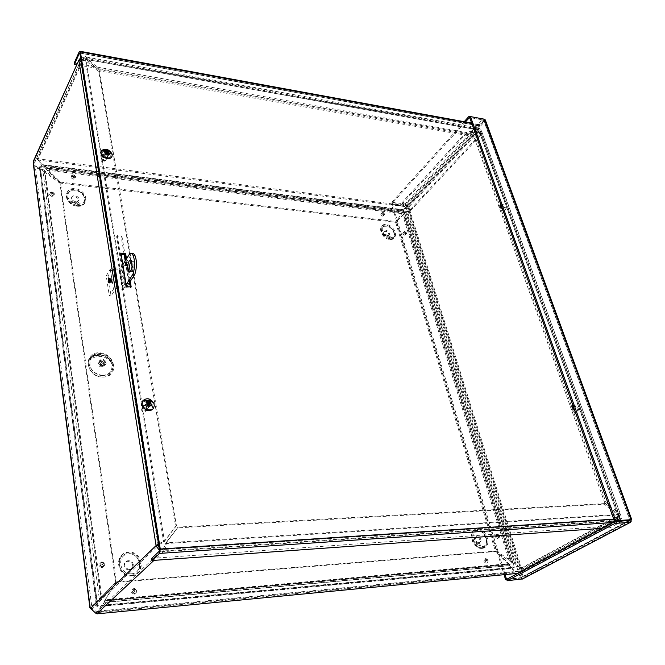 <?xml version="1.0" encoding="UTF-8"?>
<svg xmlns="http://www.w3.org/2000/svg" width="665" height="665" viewBox="0 0 665 665"><rect width="100%" height="100%" fill="white"/><g stroke="black" fill="none" stroke-linecap="round" stroke-linejoin="round"><path stroke-width="0.5" stroke-dasharray="3.33 2.49" d="M510.013 560.545L514.552 562.873L513.139 563.538L511.26 561.509L404.087 214.438L404.761 213.149L406.016 212.858L404.021 213.756L402.799 215.244L404.087 214.438L511.26 561.509L509.282 560.944L510.013 560.545M408.767 205.66L409.1 206.724L407.603 206.915L37.947 160.041L42.061 164.596L44.846 165.485L47.506 169.259L47.065 170.198L44.513 166.865L41.737 165.976L37.622 158.578L37.947 160.041L37.78 158.785L407.279 205.859L404.411 208.586L403.489 211.221L403.58 209.924L407.603 206.915L407.279 205.859L408.767 205.66L479.34 129.093L479.739 130.199L83.632 58.961L80.606 60.606L80.631 61.039L85.303 60.216L98.869 71.82L175.643 526.464L176.449 525.691L164.479 541.393L158.486 543.629M46.176 168.245L402.3 212.177L403.048 212.193L403.697 210.19L43.632 165.028L43.533 166.599L403.489 211.221L401.677 213.606L403.048 212.193L46.176 168.245M402.649 212.185L403.322 211.645M513.081 563.288L404.794 213.232L406.041 212.833L514.702 563.571L520.163 567.561L521.318 567.453C517.702 567.187 515.001 566.031 513.23 563.978L404.461 212.102L405.633 211.586L406.041 212.833L514.552 562.873M496.373 550.853L510.196 560.445L403.489 214.504L396.357 221.678L496.373 550.853L495.475 551.368L509.282 560.944L402.799 215.244L396.357 221.678M97.481 613.803L100.581 606.696L104.131 602.482L105.353 599.813L102.194 606.505L98.42 611.044L96.55 611.867L96.799 613.778M517.495 573.521L520.279 572.789L519.814 571.31L515.176 571.509L512.25 568.459L510.072 564.519L508.733 563.679L507.827 564.178L509.39 565.657L104.131 602.482L104.488 600.902L509.864 564.386L509.39 565.657L511.36 567.494L514.635 572.698L516.655 573.471M102.086 606.247L512.25 568.459L511.36 567.494L101.654 605.233L102.086 606.247M96.974 613.853L96.724 611.941L518.301 571.784L518.767 573.272L517.786 573.363M33.341 162.16L34.913 162.351L35.145 161.138C35.711 159.243 36.484 158.652 37.464 159.376L37.789 159.833L83.632 58.961L85.868 58.645L99.916 71.072L100.473 69.9L86.907 58.296L86.3 57.074C85.428 55.993 84.463 56.184 83.416 57.631L477.462 128.752L478.833 127.73L478.908 129.043L473.098 136.475L478.908 129.043L86.907 58.296L86.367 59.484L478.093 129.924L478.492 129.218L477.861 129.866L477.462 128.752L479.34 129.093M33.4 161.786L34.962 161.986L80.631 61.039L158.145 545.466L92.294 608.367L90.274 608.359M159.135 547.694L163 549.49L616.763 519.432L618.284 517.628L618.026 516.032L619.231 515.957L620.354 514.045L618.616 513.189L605.956 502.358L475.001 136.533L479.207 131.005L482.017 132.293L481.285 134.471L619.231 515.957L619.622 518.343L617.336 521.036L163.349 551.618L163 549.49L96.55 611.867L92.294 608.367L90.423 608.542M33.308 163.74C34.68 167.098 37.099 168.827 40.557 168.91L39.484 168.228C37.29 167.655 35.769 166.067 34.904 163.482L91.886 607.536L95.935 601.368L97.148 601.542L89.925 607.901M116.516 581.792L105.353 599.813L508.733 563.679L496.289 551.036L495.392 551.551L507.827 564.178L104.738 600.395L116.516 581.792L496.289 551.036M44.971 171.354L44.131 170.099L39.484 168.228L95.935 601.368L100.839 597.91L99.268 598.483L97.148 601.542L40.557 168.91L42.859 170.755L44.131 170.099L100.839 597.91L101.645 596.779L99.268 598.483L42.859 170.755L44.622 172.102L44.971 171.354M60.091 183.075L47.065 170.198L401.677 213.606L395.509 222.276L402.358 212.867L47.506 169.259L60.548 182.144L60.091 183.075L395.509 222.276M617.336 521.036L520.279 572.789L523.338 569.822L522.432 568.043L521.219 568.11L522.1 569.19L519.88 571.285L616.763 519.432L617.336 521.036C619.032 519.648 619.306 517.428 618.167 514.394L605.491 503.546L604.36 504.178L177.339 527.869L178.145 527.096L605.491 503.546M619.231 515.957L522.374 568.001L521.318 567.453L410.056 211.138L405.7 212.659L404.461 212.102M405.633 211.586L406.382 211.919L409 211.005L520.163 567.561L521.219 568.11L618.026 516.032L618.708 514.552L617.477 513.804L618.616 513.189L480.438 131.221M60.39 182.268L45.062 171.163L101.645 596.779L116.284 581.601L101.038 597.361L44.622 172.102L59.933 183.199L60.39 182.268L116.284 581.601M83.632 58.961L83.416 57.631L37.622 158.578L35.054 158.112M163 549.49L166.192 542.823C166.192 546.888 165.236 549.814 163.349 551.618L159.484 550.637M110.59 278.602L110.315 282.675C111.512 283.149 111.911 281.81 111.512 278.677L110.59 278.602M495.392 551.551L115.901 582.39M409.1 206.724L479.739 130.199M60.548 182.144L396.19 221.536M146.907 408.734L148.902 406.972C147.48 403.838 145.901 403.514 144.18 406.016L146.907 408.734M149.068 404.428L149.633 406.057L147.638 407.828L144.904 405.101C145.502 403.206 146.79 402.874 148.769 404.104M105.585 158.021L107.422 156.849C106.117 154.297 104.696 153.898 103.158 155.668L105.585 158.021M106.176 156.898L103.748 154.546C105.286 152.775 106.708 153.166 108.013 155.726L106.176 156.898M125.984 283.672L125.17 283.614L117.289 235.618L121.903 236.058L121.263 237.114L116.649 236.69L124.513 284.637L129.218 284.961L126.026 265.759M117.289 235.618L116.649 236.69M125.17 283.614L124.513 284.637M121.903 236.058L129.85 283.938M129.883 283.938L129.218 284.961M125.976 265.468L125.219 260.904M124.156 254.52L121.263 237.114M395.667 222.418L495.475 551.368M408.817 210.547L410.629 209.525L408.817 210.547L410.056 211.138L481.285 134.471L480.188 134.28L478.31 132.094L478.476 131.204L481.285 134.471M115.66 582.199L59.933 183.199M616.763 519.432C617.793 518.5 617.876 517.029 617.029 515.009L165.394 543.579L177.339 527.869M178.145 527.096L166.192 542.823L618.167 514.394L617.029 515.009L604.36 504.178M473.098 136.475L99.916 71.072M473.921 135.585L100.473 69.9M80.839 59.218L85.852 59.027L99.426 70.648L176.449 525.691M158.677 544.801L163.673 542.158L175.643 526.464M163.673 542.158L164.479 541.393L85.852 59.027L85.303 60.216L163.673 542.158M78.919 60.731L80.631 61.039M98.869 71.82L99.426 70.648M479.207 131.005L478.393 131.886L480.679 132.825L480.188 134.28L409 211.005M478.393 131.886L475.001 136.533M479.615 132.102L617.477 513.804L604.826 502.989L605.956 502.358M604.826 502.989L474.187 137.422M80.615 57.813L83.416 57.631M410.629 209.525L407.562 205.718L476.406 130.905L476.805 132.019L466.714 133.116L466.323 132.003L476.406 130.905L478.476 131.204M478.31 132.094L476.805 132.019L407.894 206.782L409.673 209.625M409.773 210.456L410.056 211.138M407.562 205.718L407.894 206.782L402.333 203.723L402.009 202.65L407.562 205.718M466.714 133.116L402.333 203.723M466.323 132.003L402.009 202.65M572.457 405.367L571.027 407.321C571.401 410.33 572.939 412.142 575.657 412.741L577.611 410.729C577.212 407.645 575.632 405.841 572.881 405.309M572.781 405.01C575.799 404.295 577.752 405.966 578.658 410.022L576.705 412.034L575.134 411.593M500.147 205.094L499.157 206.507C499.482 208.868 500.878 210.414 503.339 211.154L505.3 209.666C504.951 207.256 503.53 205.701 501.036 205.003M500.795 204.338C503.588 204.105 505.383 205.593 506.181 208.818L504.22 210.306L502.74 209.774M148.054 410.338C150.556 410.18 151.961 408.933 152.26 406.598C152.817 400.704 142.352 398.551 142.26 404.578C142.568 407.944 144.496 409.864 148.054 410.338M149.775 400.571C151.903 401.801 152.975 403.505 152.992 405.692C152.692 408.027 151.296 409.274 148.794 409.432C145.228 408.95 143.291 407.03 142.983 403.663L145.161 400.355M109.65 154.081C105.81 150.606 103.05 150.548 101.363 153.889C101.645 156.466 103.358 158.129 106.5 158.869C108.827 159.035 110.116 158.212 110.39 156.391L109.833 154.363M107.098 157.746C103.948 156.998 102.235 155.336 101.953 152.759C101.994 148.112 111.454 150.764 110.989 155.269C110.722 157.09 109.426 157.913 107.098 157.746M126.5 258.86L127.738 266.258M128.611 271.486L129.858 278.976M131.188 286.956L130.523 287.978L130.34 286.898M129.193 280.007L125.851 259.899M120.955 253.141L120.307 254.188L125.81 287.654L130.523 287.978M121.138 254.263L120.307 254.188M126.475 286.632L125.81 287.654M76.774 64.771L470.097 134.139L469.706 133.033L477.437 124.579L478.983 124.422L621.916 518.6L621.95 520.853M621.758 521.26L610.162 527.736L602.149 528.309M151.67 558.384L609.589 526.131L620.478 520.338L620.769 519.215L159.475 549.789M609.589 526.131L610.162 527.736M470.097 134.139L477.836 125.693L478.451 125.81L620.769 519.215M74.206 63.025L469.706 133.033M629.148 520.371L629.738 520.055L483.887 121.013L484.993 121.221L482.998 118.952L470.438 116.599M465.4 121.928L392.217 203.307L391.893 202.243L405.185 203.947L407.47 205.493L404.769 206.059L391.486 204.371L504.07 574.685M630.503 520.005L629.738 520.055L483.945 120.448L483.887 121.013L483.397 120.057L469.64 117.497L483.621 120.099L484.444 119.201M483.887 121.013L406.423 205.36L392.217 203.307M405.509 205.003L405.185 203.947L482.998 118.952L483.397 120.057L405.509 205.003M406.423 205.36L522.083 576.846L521.185 577.636L405.451 205.319L407.47 205.493L484.993 121.221L630.944 519.98L523.239 576.738L522.815 578.816M464.195 121.712L391.893 202.243M506.78 579.464L520.263 578.118L523.239 576.738L407.47 205.493M507.187 579.024L521.185 577.636L520.263 578.118L404.769 206.059L405.451 205.319L392.151 203.623L505.101 574.585M629.256 520.753L522.083 576.846L523.239 576.738M392.151 203.623L391.486 204.371M522.025 577.27L521.435 577.81L506.722 579.273M629.805 520.72L521.435 577.81L521.9 579.298M485.284 119.908L484.993 121.221M130.456 271.603L132.609 271.353C134.114 268.136 134.338 264.828 133.308 261.428L131.213 260.871M128.162 265.626L128.395 262.343C127.397 261.985 127.057 263.057 127.381 265.576L128.162 265.626M113.033 282.475L113.258 279.209C112.294 278.834 111.978 279.907 112.294 282.409L113.033 282.475M111.18 282.342L110.44 282.284C110.124 279.774 110.44 278.702 111.396 279.076L111.18 282.342M114.039 267.829L117.248 287.862L113.474 289.192L109.309 295.775L106.209 275.85L110.299 269.159L114.039 267.829L119.65 268.261L120.905 267.812L122.859 264.687M112.152 269.3L115.336 289.317L111.163 295.892L108.046 275.992L112.152 269.3L113.407 268.86L119.01 269.292L122.252 289.25L126.026 287.92L122.742 267.962L119.01 269.292M108.046 275.992L106.209 275.85M115.336 289.317L116.599 288.868L122.252 289.25M111.163 295.892L109.309 295.775M117.248 287.862L122.909 288.236L124.172 287.795L126.799 283.722M130.257 281.378L128.952 283.398M128.653 283.855L126.026 287.92M122.742 267.962L131.745 253.681M131.67 253.714L129.808 253.556M102.169 377.022C113.225 377.695 116.616 363.722 107.181 357.363C103.441 354.753 99.526 353.88 95.444 354.753C82.56 357.23 88.47 377.296 102.169 377.022M101.795 367.147C99.625 366.814 98.478 365.675 98.353 363.705C100.673 360.688 102.693 361.128 104.413 365.035L101.795 367.147M101.678 366.373L99.193 363.888C100.872 361.71 102.327 362.026 103.574 364.844L101.678 366.373M103.208 366.008C97.979 363.497 97.63 361.145 102.161 358.934C107.381 361.428 107.722 363.788 103.208 366.008M97.472 605.84L40 166.2L404.154 211.329L514.278 567.395L97.472 605.84L96.857 606.422L513.355 567.902L403.464 212.077L39.568 167.156L96.857 606.422M77.298 204.288L80.781 203.997C87.539 202.094 84.646 192.351 76.808 190.406C68.985 188.137 64.547 196.025 70.781 201.37L77.298 204.288M75.86 201.886L73.034 200.614L71.695 197.813C71.845 193.956 79.609 196.017 79.102 199.766L77.381 201.761L75.86 201.886M75.386 202.792L72.934 201.828L71.23 198.727C71.379 194.87 79.127 196.931 78.628 200.68L76.5 202.767L75.386 202.792M131.57 573.804C143.939 572.889 140.88 552.964 128.653 553.92C116.267 554.585 119.11 574.843 131.57 573.804M129.625 569.248C126.5 569.032 124.862 567.353 124.704 564.194C125.003 558.642 133.956 560.179 133.249 565.641C132.925 567.744 131.712 568.949 129.625 569.248M128.993 569.855C125.876 569.647 124.239 567.96 124.081 564.809C124.38 559.265 133.324 560.794 132.618 566.248C132.293 568.351 131.08 569.556 128.993 569.855M390.081 237.871L391.868 237.771C395.991 234.687 394.977 230.888 388.826 226.366C382.317 225.019 380.621 227.571 383.738 234.022L390.081 237.871M387.828 235.726L385.077 234.055L384.295 231.802C386.448 229.616 388.277 230.456 389.773 234.329L388.609 235.684L387.828 235.726M387.146 236.466L384.603 235.044L383.614 232.542C385.767 230.356 387.595 231.196 389.091 235.069L387.146 236.466M482.192 546.613C489.024 546.239 487.428 533.737 480.263 530.961C473.106 527.794 469.947 538.417 476.423 544.261L482.192 546.613M479.249 542.973L476.747 541.942L475.159 538.018C477.678 534.818 479.698 535.766 481.227 540.869L479.249 542.973M478.359 543.496C475.808 543.114 474.444 541.468 474.278 538.55C476.788 535.35 478.817 536.298 480.346 541.401L478.359 543.496M514.278 567.395L513.355 567.902M404.154 211.329L403.464 212.077M40 166.2L39.568 167.156M101.82 157.48C103.906 156.4 105.403 157.065 106.292 159.475L106.275 159.575C104.588 161.412 103.025 160.98 101.579 158.287L101.82 157.48M101.196 159.7L101.005 160.348C102.169 162.518 103.424 162.858 104.787 161.387C104.147 159.4 102.95 158.844 101.196 159.7M104.355 152.659L107.78 152.742L108.844 154.671C107.14 156.632 105.569 156.192 104.114 153.349L104.355 152.659M106.176 153.474L105.186 152.352L104.879 152.784L104.388 151.204M105.186 152.352L105.137 151.445M106.533 154.513L106.201 154.945L105.602 153.931M109.65 154.546L108.187 154.887L108.495 154.446L107.481 154.272L107.073 153.765L107.813 152.701M109.21 154.089L108.495 154.446M109.01 151.063L107.93 152.543M106.201 154.945L108.187 154.887M104.879 152.784L105.901 154.197L105.56 154.538M101.338 151.08L101.496 150.839C103.806 147.165 112.526 151.088 112.011 155.56L111.72 156.724M147.173 410.081C144.937 411.677 143.299 411.045 142.26 408.21L142.268 408.044C144.18 405.284 145.918 405.633 147.48 409.091L147.173 410.081M145.452 411.369L145.693 410.704C144.446 407.761 143.05 407.479 141.512 409.864C142.343 412.142 143.657 412.649 145.452 411.369M150.157 403.605L150.315 406.19C147.963 407.786 146.317 407.105 145.377 404.137C146.092 401.976 147.564 401.643 149.775 403.14M151.529 405.816L149.866 405.833L150.24 405.234L148.744 404.727M150.789 405.076L150.24 405.234M148.012 403.913L146.649 402.865L146.267 403.456L145.81 402.034M146.649 402.865L146.641 402.375M147.963 406.057L147.015 405.409M146.267 403.456L147.314 405.126M148.012 405.401L149.866 405.833M142.933 400.613C146.092 396.382 154.696 400.488 154.122 405.924L153.166 408.593M407.221 205.884L407.562 206.931M90.889 609.231L92.701 608.741M33.574 160.731L35.145 161.138L80.606 60.606M522.432 568.043L521.269 568.126M520.363 572.764L519.88 571.285M37.049 158.095L37.464 159.376M96.134 613.529L96.201 611.609M163.349 551.618L153.981 560.371M618.026 516.032L480.188 134.28M621.068 521.95L613.022 522.499M613.72 519.141L621.916 518.6M159.243 551.252L620.478 520.338M79.268 51.695L477.437 124.579M479.265 124.92L471.818 123.549M477.836 125.693L79.858 53.092L478.451 125.81M522.083 576.846L628.3 520.82M113.474 289.192L110.299 269.159M116.599 288.868L113.407 268.86M122.909 288.236L119.65 268.261M120.905 267.812L124.172 287.795M102.402 375.426C109.351 374.861 112.51 371.336 111.886 364.852C110.332 354.861 93.549 351.07 90.241 360.098C88.744 368.418 92.801 373.531 102.402 375.426M102.751 366.423C97.83 364.063 97.497 361.843 101.77 359.757C106.683 362.109 107.007 364.329 102.751 366.423M102.842 377.063C119.575 377.462 115.777 353.182 99.276 352.791C82.526 351.993 85.935 376.764 102.842 377.063M102.9 375.592C94.039 375.725 86.267 365.426 90.108 358.684C94.014 349.798 110.747 353.597 112.909 363.713C113.948 370.937 110.606 374.902 102.9 375.592M102.452 366.182C100.282 365.858 99.135 364.711 99.002 362.741C101.329 359.723 103.349 360.164 105.07 364.079L102.452 366.182M102.427 365.285L99.941 362.799C101.612 360.613 103.075 360.937 104.322 363.755L102.427 365.285M134.87 593.629C137.871 591.576 137.605 589.797 134.089 588.309C131.08 590.362 131.338 592.141 134.87 593.629M52.452 195.585C55.153 194.654 54.987 193.407 51.945 191.836C49.235 192.767 49.41 194.014 52.452 195.585M383.481 215.477C385.168 214.67 384.852 213.631 382.55 212.343C380.862 213.141 381.17 214.188 383.481 215.477M487.088 562.715C488.858 561.085 488.426 559.647 485.799 558.4C484.029 560.03 484.461 561.468 487.088 562.715M77.581 205.294C90.149 206.665 87.572 190.007 75.145 188.685C62.577 187.114 64.929 203.997 77.581 205.294M390.555 238.743C399.54 239.741 395.176 225.393 386.29 224.462C377.279 223.324 381.535 237.837 390.555 238.743M482.807 547.877C492.599 547.154 486.83 528.176 477.162 528.949C467.329 529.44 472.981 548.725 482.807 547.877M131.969 575.375C146.45 574.277 142.842 550.986 128.553 552.1C114.056 552.856 117.364 576.597 131.969 575.375M498.559 538.16C500.263 536.613 499.839 535.217 497.279 533.978C495.558 535.524 495.99 536.913 498.559 538.16M405.517 234.537C407.163 233.698 406.839 232.642 404.544 231.37C402.899 232.21 403.223 233.265 405.517 234.537M73.798 178.311C76.4 177.43 76.226 176.225 73.266 174.679C70.656 175.552 70.839 176.757 73.798 178.311M102.618 567.087C105.702 565.084 105.461 563.322 101.903 561.809C98.811 563.804 99.052 565.558 102.618 567.087M134.463 591.493L134.837 591.027L134.33 590.587L134.463 591.493M134.222 594.219C130.697 592.723 130.44 590.952 133.441 588.899C136.957 590.387 137.223 592.158 134.222 594.219M102.011 567.702C98.453 566.181 98.212 564.427 101.304 562.432C104.854 563.945 105.095 565.707 102.011 567.702M73.333 179.234C70.374 177.688 70.191 176.483 72.801 175.602C75.752 177.148 75.926 178.361 73.333 179.234M404.819 235.269C402.533 233.997 402.209 232.941 403.854 232.11C406.14 233.382 406.465 234.429 404.819 235.269M497.661 538.683C495.093 537.445 494.669 536.057 496.381 534.51C498.941 535.749 499.365 537.137 497.661 538.683M131.329 575.973C145.793 574.876 142.202 551.609 127.921 552.723C113.449 553.488 116.741 577.203 131.329 575.973M481.917 548.409C491.701 547.677 485.949 528.717 476.281 529.49C466.448 529.988 472.084 549.248 481.917 548.409M389.856 239.483C398.842 240.472 394.495 226.142 385.609 225.211C376.598 224.072 380.846 238.577 389.856 239.483M77.107 206.2C89.659 207.571 87.09 190.922 74.671 189.608C62.119 188.037 64.463 204.911 77.107 206.2M486.182 563.23C483.555 561.983 483.123 560.545 484.901 558.916C487.52 560.163 487.952 561.601 486.182 563.23M382.807 216.233C380.496 214.945 380.189 213.897 381.868 213.091C384.171 214.379 384.486 215.427 382.807 216.233M51.995 196.516C48.952 194.945 48.786 193.698 51.488 192.767C54.53 194.33 54.696 195.585 51.995 196.516M102.244 564.976L102.634 564.502L102.127 564.07L102.244 564.976M102.668 566.538C100.88 566.356 100.066 565.383 100.24 563.612L102.069 562.133L104.563 564.261L102.668 566.538M52.186 194.147L52.094 193.507L52.186 194.147M73.516 176.915L73.424 176.3L73.516 176.915M73.84 177.846L71.812 175.627L73.391 174.812L75.453 176.616L73.84 177.846M383.007 214.271L382.849 213.731L383.007 214.271M405.027 233.315L404.86 232.775L405.027 233.315M405.559 234.147L403.83 232.035L404.752 231.503L406.506 233.307L405.559 234.147M486.439 560.986L486.223 560.254L486.439 560.986M497.91 536.489L497.694 535.774L497.91 536.489M498.609 537.719L496.63 534.993L497.536 534.228L499.573 536.431L498.609 537.719M76.957 205.701L70.831 203.291C62.959 197.729 67.389 188.029 76.433 190.647C85.486 192.892 88.071 204.33 79.734 205.626L76.957 205.701M131.13 575.192C117.614 576.331 114.546 554.352 127.971 553.637C141.221 552.598 144.546 574.186 131.13 575.192M389.624 239.051L383.273 235.501C379.208 228.203 380.87 225.219 388.269 226.566C394.661 229.4 396.664 238.494 390.962 239.043L389.624 239.051M481.601 547.777C472.499 548.558 467.262 530.703 476.381 530.229C485.35 529.515 490.679 547.104 481.601 547.777M486.065 558.667L488.143 560.903L487.137 562.266C485.699 562 485.026 561.069 485.126 559.473L486.065 558.667M382.741 212.468L384.503 214.246L383.522 215.086L381.793 213L382.741 212.468M52.07 191.986L54.173 193.806L52.485 195.111L50.415 192.858L52.07 191.986M134.264 588.641L136.749 590.811L134.92 593.089C133.133 592.914 132.327 591.925 132.501 590.113L134.264 588.641M108.029 153.041L107.231 154.621M108.112 153.108L107.481 154.272M107.555 153.017L107.19 153.524M106.467 152.044L105.826 153.216M106.383 151.994L105.569 153.573M147.913 402.99L147.306 403.755M148.004 403.04L147.007 404.237M149.8 404.229L148.81 405.434M149.716 404.179L149.11 404.952M402.682 212.185L402.034 212.675M37.955 159.226L38.354 160.556M405.675 208.012L404.411 208.586M103.033 605.167L101.969 604.975M101.637 606.995L100.581 606.696M522 568.841L522.973 568.642M93.2 609.207L91.163 609.572M405.941 212.709L404.644 212.858M523.338 569.822L619.622 518.343M34.904 163.482L91.878 607.536M98.029 612.532L514.635 572.698M509.531 565.716L104.039 602.573M104.189 602.266L509.166 565.516M104.588 600.794L509.706 564.319M513.23 563.978L404.686 213.049M403.963 209.774L42.061 164.596M44.846 165.485L403.697 210.19M109.392 282.617L110.315 282.675M109.65 278.544L111.512 278.677M144.904 405.101L144.18 406.016M149.633 406.057L148.902 406.972M103.748 154.546L103.158 155.668M108.013 155.726L107.422 156.849M514.702 563.571L405.924 212.65M510.072 564.519L104.438 601.102M98.42 611.052L515.176 571.501M44.513 166.865L403.214 211.304M403.48 210.888L41.737 165.976M86.3 57.065L479.108 128.179M478.833 127.73L478.492 129.218M85.868 58.645L478.484 129.392M480.679 132.825L618.708 514.552M482.017 132.293L620.362 514.045M522.1 569.19L618.284 517.628M572.075 406.606L571.027 407.321M578.658 410.022L577.611 410.729M500.038 205.651L499.157 206.507M506.181 208.818L505.3 209.666M142.983 403.663L142.26 404.578M152.992 405.692L152.26 406.598M101.953 152.759L101.363 153.889M110.989 155.269L110.39 156.391M478.983 124.422L471.643 123.075M478.351 125.635L79.808 52.901M631.276 521.119L523.264 577.902M483.945 120.448L630.079 520.13M131.437 261.27L133.308 261.428M126.3 265.493L127.381 265.576M126.533 262.193L128.395 262.343M110.44 282.284L112.294 282.409M111.396 279.076L113.258 279.209M95.444 354.753C91.629 356.623 89.9 358.402 90.241 360.098C92.942 357.196 97.04 355.999 102.535 356.507C108.038 358.443 111.155 361.22 111.886 364.852C112.136 363.314 110.565 360.821 107.181 357.363M90.108 358.684C90.382 356.498 92.984 354.728 97.913 353.364C101.82 352.583 109.792 356.673 111.205 359.856L112.909 363.713C112.792 361.494 106.924 355.517 101.654 355.235C96.458 355.168 92.601 356.315 90.108 358.684M98.353 363.705L99.002 362.741C98.013 363.123 99.243 364.287 102.693 366.232C105.095 365.11 105.885 364.387 105.07 364.079L104.413 365.035M103.574 364.844L103.042 365.393C100.673 364.578 99.684 363.846 100.058 363.19L99.193 363.888M134.837 591.027L133.283 590.503L134.837 591.027M102.634 564.502L101.063 564.011L102.634 564.502M100.24 563.612C99.758 563.205 100.49 562.673 102.427 562.025C104.297 563.114 105.012 563.854 104.563 564.261L102.634 562.715L100.24 563.612M52.527 193.881L51.039 193.64L52.527 193.881M73.848 176.666L72.377 176.433L73.848 176.666M71.812 175.627L72.917 174.77C75.128 175.71 75.976 176.325 75.453 176.616L73.873 174.953L71.812 175.627M383.206 214.097L381.885 213.756L383.206 214.097M405.226 233.141L403.896 232.775L405.226 233.141M403.83 232.035L404.47 231.47L406.506 233.307L405.509 231.678L403.83 232.035M486.647 560.711L485.242 560.055L486.647 560.711M498.11 536.223L496.713 535.591L498.11 536.223M496.63 534.993L497.669 534.153C499.357 535.491 499.997 536.256 499.573 536.431L498.418 534.668L496.63 534.993M79.883 204.213L77.331 204.355L71.612 202.044M77.381 201.761L80.781 203.997M73.034 200.614L70.781 201.37M71.695 197.813L71.23 198.727M79.102 199.766L78.628 200.68M72.934 201.828L70.831 203.291L76.982 205.734L79.734 205.626L76.5 202.767M124.704 564.194L124.081 564.809M133.249 565.641L132.618 566.248M391.336 237.871L390.139 237.937L384.212 234.587M388.609 235.684L391.868 237.771M385.077 234.055L383.738 234.022M384.295 231.802L383.614 232.542M389.773 234.329L389.091 235.069M384.603 235.044L383.273 235.501L389.648 239.076L390.962 239.043L387.687 236.466M478.941 542.973L481.485 546.622M476.747 541.942L476.423 544.261M475.159 538.018L474.278 538.55M481.227 540.869L480.346 541.401M488.143 560.903L486.946 559.132L485.126 559.473C484.702 558.908 485.3 558.708 486.938 558.866L488.143 560.903M384.503 214.246L383.481 212.625L381.793 213C381.269 212.468 381.934 212.484 383.805 213.033L384.503 214.246M54.173 193.806L52.535 192.143L50.415 192.858C49.941 192.268 50.806 192.077 53.009 192.285L54.173 193.806M136.749 590.811L134.87 589.248L132.501 590.113C132.052 589.572 132.809 589.049 134.754 588.55C136.525 589.764 137.19 590.512 136.749 590.811M104.787 161.387L106.275 159.575M101.005 160.348L101.579 158.287M104.114 153.349L101.579 158.179M108.844 154.671L106.292 159.475M107.63 152.967L107.073 153.765M106.608 152.318L105.901 154.197M106.583 154.363L106.999 154.579M145.693 410.704L147.472 409.258M141.512 409.864L142.26 408.21M145.377 404.137L142.268 408.044M150.623 405.201L147.48 409.091M148.237 403.422L147.339 404.952"/><path stroke-width="1" d="M89.925 607.901L96.134 613.529L97.481 613.803M516.655 573.471L517.495 573.521M35.054 158.112L33.574 160.731L33.308 163.74M159.484 550.637L156.076 545.599L78.919 60.731L80.839 59.218M108.728 278.469L109.65 278.544C110.041 281.677 109.65 283.016 108.462 282.55L108.728 278.469M129.85 283.938L125.984 283.672M125.219 260.904L124.156 254.52M158.486 543.629L156.076 545.599L158.145 545.466L158.677 544.801M33.4 161.786L78.886 60.083L80.615 57.813M158.145 545.466L159.135 547.694M572.881 405.309L572.457 405.367M575.134 411.593L572.075 406.606L572.781 405.01M501.036 205.003L500.147 205.094M502.74 209.774L500.038 205.651L500.795 204.338M145.161 400.355L149.775 400.571M129.858 278.976L131.188 286.956L126.475 286.632L120.955 253.141L125.61 253.531L126.5 258.86M127.738 266.258L128.611 271.486M125.61 253.531L124.962 254.587L121.138 254.263M130.34 286.898L129.193 280.007M125.851 259.899L124.962 254.587M79.858 53.092L159.475 549.789L159.243 551.252L151.67 558.384L152.002 560.512L159.592 553.405L160.273 549.032L80.398 51.895L80.232 51.313L79.268 51.695L74.206 63.025L74.413 64.355L79.484 53.025M602.149 528.309L152.002 560.512M74.413 64.355L76.774 64.771M522.815 578.816L507.179 580.769L506.722 579.273L614.41 521.759L615 523.405L630.403 522.341L631.276 521.119L630.944 519.98L631.75 519.614L629.913 520.321L614.51 521.36L469.64 117.489L465.4 121.928M469.64 117.489L470.454 116.583L469.025 116.333L464.195 121.712M469.424 117.456L469.025 116.333M505.101 574.585L506.472 579.09L505.558 579.581L506.78 579.464M507.187 579.024L506.472 579.09M504.07 574.685L505.558 579.581M629.896 520.321L614.41 521.759M629.805 520.72L630.403 522.341L521.9 579.298M630.503 520.005L630.944 519.98M507.179 580.769L615 523.405M484.444 119.201L631.077 519.706L615.674 520.737L470.454 116.583L484.444 119.201L485.284 119.908L631.75 519.614M614.51 521.36L615.674 520.737M131.213 260.871C129.476 263.93 129.151 267.363 130.232 271.179L130.456 271.603M130.739 271.212C129.858 272.467 129.06 272.409 128.37 271.037C126.292 266.898 129.484 256.665 131.437 261.27C132.468 264.678 132.235 267.995 130.739 271.212M126.308 265.476L125.527 265.426C125.211 262.908 125.544 261.835 126.533 262.193L126.308 265.476M131.745 253.681C133.017 253.132 134.122 253.831 135.061 255.776C136.982 261.204 136.915 267.372 134.862 274.279L130.257 281.378M128.952 283.398L128.653 283.855M134.862 274.279L132.983 274.138L126.799 283.722M122.859 264.687L129.808 253.556C131.105 252.949 132.235 253.631 133.183 255.618C135.095 261.054 135.028 267.23 132.983 274.138M107.93 152.543L107.173 152.293L108.046 150.456L107.364 151.337L104.854 150.548L105.137 151.445M104.854 150.548L104.388 151.204L106.608 152.318L105.486 154.031L106.45 154.646L108.029 153.041L109.65 154.546L110.116 153.889L108.495 152.401L109.01 151.063L108.054 150.456L111.903 153.74L112.144 155.294C112.144 160.98 100.506 157.78 101.063 152.219L101.629 150.581C105.419 148.087 108.844 149.143 111.903 153.74M105.486 154.031L106.45 154.646M109.21 154.089L110.116 153.889M107.173 152.293L106.176 153.474M111.72 156.724C110.033 161.046 100.382 157.273 100.93 152.476L101.338 151.08M149.775 403.14L150.157 403.605M150.789 405.076L152.086 404.927L150.132 402.924L151.005 401.402L149.567 403.057L148.869 402.591L148.012 403.913M148.869 402.591L149.958 400.712L148.561 402.167L146.375 401.145L146.641 402.375M151.005 401.402L149.958 400.712M147.963 406.057L149.209 404.303L151.529 405.816L152.086 404.927M146.375 401.145L145.81 402.034L148.237 403.422L146.89 405.567L148.029 406.091M146.89 405.567L147.938 406.265M147.705 405.924L148.012 405.401M148.744 404.727L149.567 403.057M153.166 408.593C150.165 413.04 141.254 409 141.844 403.431L142.933 400.613M153.582 408.027C150.905 412.948 141.396 409.025 142.011 403.223L142.609 401.103C146.641 397.329 150.415 398.094 153.931 403.414L154.297 405.716L153.582 408.027M153.981 560.371L96.799 613.778M90.423 608.542L156.076 545.599M517.786 573.363L96.974 613.853M33.341 162.16L90.274 608.359M613.022 522.499L159.592 553.405M160.273 549.032L613.72 519.141M471.818 123.549L80.398 51.895M628.3 520.82L629.148 520.371M104.696 151.296L105.095 150.805M109.492 154.371L109.8 153.79L109.451 154.33M107.896 150.722L108.819 151.312M108.495 152.401L108.112 153.108M108.304 151.953L107.555 153.017M107.364 151.337L106.674 153.191M106.841 151.346L106.467 152.044M106.558 152.46L105.918 154.172M107.514 153.058L106.483 154.504M151.329 405.608L151.736 404.794L151.279 405.559M149.775 401.037L150.78 401.702M146.125 402.159L146.624 401.419M148.037 406.049L147.023 405.376M148.561 402.167L147.913 402.99M148.179 403.622L147.289 405.176M149.209 404.303L147.854 405.55M150.174 402.774L148.827 404.012M150.348 403.347L149.716 404.179M149.143 402.092L148.262 403.638M108.462 282.55L109.392 282.617M33.292 163.615L89.916 607.901M78.886 60.083L33.574 160.747M471.643 123.075L80.232 51.313M629.93 520.396L629.256 520.753M128.37 271.037L130.232 271.179M125.527 265.426L126.3 265.493M135.061 255.776L133.183 255.618M106.525 154.521L105.585 153.923M108.279 152.036L107.63 152.967M106.067 154.272L106.583 154.363M107.963 150.548L101.471 150.83M150.132 402.924L148.677 404.32M147.206 405.575L147.846 404.86L148.22 405.209M153.931 403.414C151.263 400.214 147.489 399.441 142.609 401.103"/></g></svg>
